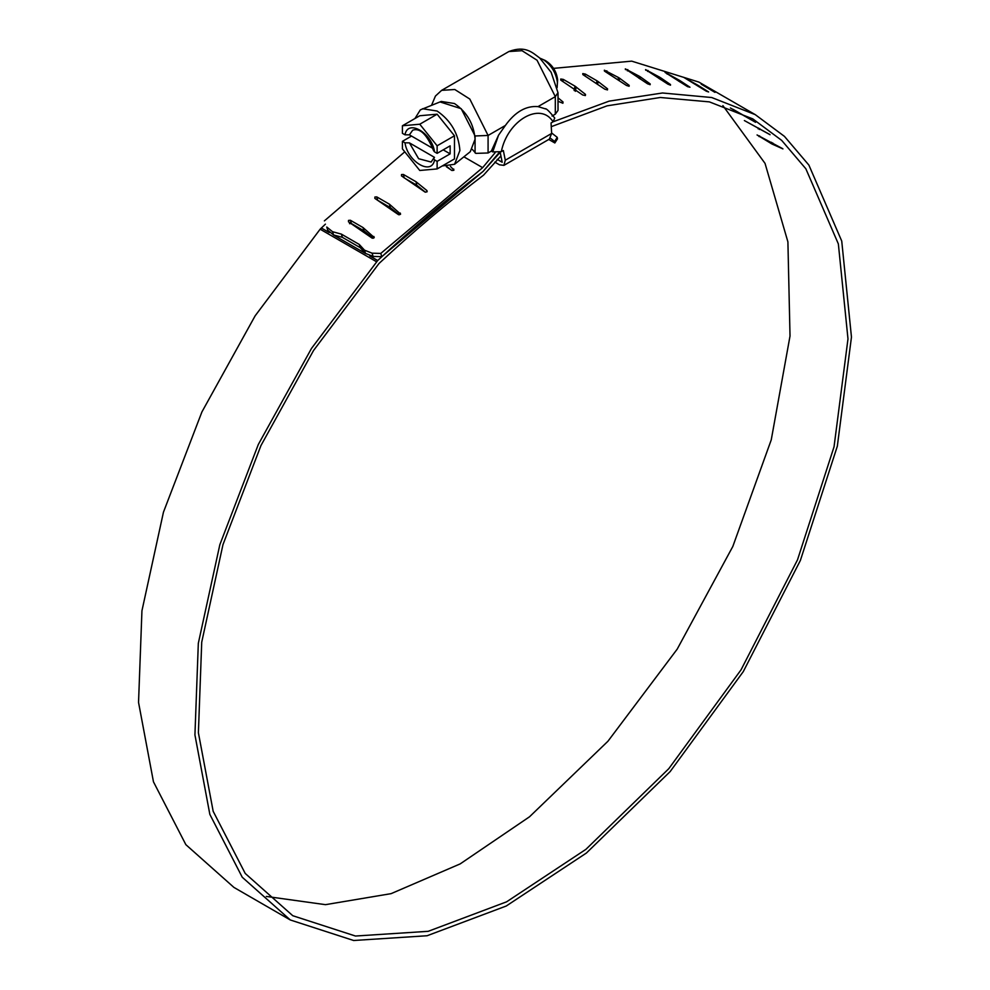 <?xml version="1.0" encoding="UTF-8"?>
<svg xmlns="http://www.w3.org/2000/svg" width="990" height="990" viewBox="0 0 990 990"><rect width="100%" height="100%" fill="white"/><g stroke="black" fill="none" stroke-linecap="round" stroke-linejoin="round"><path stroke-width="1.49" d="M539.934 58.2L543.386 59.697C551.195 64.932 555.873 72.431 557.395 82.182L557.123 87.566M414.959 118.528L420.329 109.878L441.243 101.438L454.472 103.529C466.983 112.155 473.851 124.059 475.076 139.206L470.275 151.705L454.583 164.291L442.32 165.936M422.507 108.727L437.122 111.041C450.957 120.582 458.543 133.724 459.892 150.48L454.583 164.291M404.997 142.82L409.402 142.857L418.621 158.709L431.145 162.038L433.645 158.301L434.548 159.885C431.887 175.972 407.657 161.976 404.997 142.82L402.423 141.335L402.423 148.896L419.772 170.478L437.122 168.931L437.122 161.37L434.548 159.885M409.402 142.857L434.486 157.348L433.645 158.301M433.632 150.777C427.036 134.553 420.082 127.685 412.743 130.16L409.402 134.85L404.997 134.813C407.657 118.726 431.887 132.722 434.548 151.878L433.608 150.69M433.075 148.512L409.402 134.85M434.548 151.878L437.122 153.363L450.141 145.839L450.141 153.858L443.198 149.849M437.122 168.931L454.472 158.92L454.472 135.779L437.122 114.197L419.772 124.22L402.423 125.767L402.423 133.328L404.997 134.813M450.141 153.858L437.122 161.37M411.531 136.076L402.423 141.335M437.122 114.197L419.772 115.743L402.423 125.767M454.472 135.779L437.122 145.802L419.772 124.22M437.122 153.363L437.122 145.802M545.341 108.727L545.366 108.739C546.431 108.504 549.561 111.598 554.746 118.033L553.064 121.807L551.046 122.97L551.64 133.452L549.339 139.132L503.922 165.367L505.284 160.219L503.341 150.517L501.324 151.68L492.723 151.903L498.539 135.197L505.358 125.483C515.109 111.907 525.999 105.608 538.04 106.611L545.713 108.95M494.79 162.113L499.48 164.81L503.91 165.367M497.166 159.353L502.19 162.249L500.185 152.225M431.603 105.188L435.427 96.067L441.651 90.338L454.794 89.508L469.805 99.05L488.082 135.457L488.082 152.98L475.844 153.376L472.354 149.453M505.358 125.483L488.082 135.457L475.076 135.964L461.192 108.69L440.018 101.921M557.989 92.664L555.316 96.636L537.038 60.229L522.027 50.688L508.885 51.53C525.542 45.231 532.397 52.656 539.711 58.002L551.158 72.332L558.001 92.738M558.014 93.023L558.014 110.41L555.316 114.172L555.316 96.636L538.04 106.611M552.061 116.04L555.316 114.172M488.082 152.98L491.337 151.099L492.723 151.903M498.539 135.197L491.337 151.099M554.846 142.968L554.598 141.471L557.246 137.35L557.481 138.847L554.846 142.968L548.769 139.466M562.84 103.269L563.025 101.97L558.014 97.824M562.902 103.257L563.025 101.97L562.902 103.257L558.014 101.265M574.98 86.142L563.298 79.398L560.736 79.014L560.773 80.128L582.714 94.991L585.387 95.56L585.498 94.397L574.98 86.142L574.138 90.511M585.263 95.584L585.498 94.397L585.387 95.56M560.736 79.014L560.773 80.128M597.007 80.821L585.325 74.077L582.788 73.582L582.85 74.584L604.853 89.224L607.501 89.892L607.575 88.853L598.22 81.625L597.007 80.821L596.351 83.568M607.328 89.904L607.575 88.853L607.501 89.892M582.788 73.582L582.85 74.584M618.54 77.554L604.358 70.191L604.445 71.082L626.509 85.487L629.133 86.254L629.17 85.35L619.752 78.346L618.54 77.554L617.884 79.843M628.91 86.254L629.17 85.35L629.133 86.254M604.358 70.191L604.445 71.082M639.478 76.341L625.321 68.867L647.584 83.816L650.17 84.682L650.17 83.903L640.691 77.121L639.478 76.341L638.835 78.21M649.91 84.67L650.17 83.903L650.17 84.682M625.321 68.867L625.445 69.634M659.687 77.208L645.579 69.609L667.965 84.2L670.527 85.177L670.477 84.534L660.912 77.975L659.687 77.208L659.13 78.656M670.242 85.128L670.477 84.534L670.527 85.177M645.579 69.609L645.752 70.265M679.103 80.128L665.045 72.406L687.567 86.662L689.981 87.219L680.328 80.883L679.103 80.128L678.645 81.18M697.616 85.103L683.607 77.269L706.291 91.179L708.605 91.959L698.841 85.845L697.616 85.103L697.294 85.759M715.139 92.095L701.192 84.15L714.978 92.379M733.058 109.296L755.58 122.327L730.397 107.972M770.072 134.714L744.369 120.557L769.836 134.516M782.929 148.896L772.002 144.02L757.065 134.962L782.719 148.686M551.257 126.671L607.068 105.843L660.318 97.49L709.397 101.883L752.808 118.887L781.692 140.394L805.848 168.77L838.357 243.924L847.985 338.902L834.038 446.824L797.507 559.845L741.065 669.797L668.795 768.673L585.932 849.333L506.583 901.828L428.2 931.318L355.484 936.033L292.768 915.713L245.223 873.452L213.172 811.305L198.396 732.749L201.725 642.176L222.973 544.636L260.952 445.562L313.545 350.497L378.997 263.501C413.3 231.573 448.173 202.108 483.603 175.106L500.928 155.937M722.886 105.608L765.035 163.375L787.904 241.869L790.02 336.043L771.26 439.82L732.81 546.492L677.172 649.18L607.922 741.263L529.539 816.775L460.177 863.899L391.1 893.648L325.475 904.662L266.31 896.433M553.163 121.758L609.122 101.141L662.508 92.986L711.711 97.527L755.259 114.642L784.451 136.385L808.88 165.07L841.735 241.065L851.462 337.095L837.33 446.205L800.365 560.476L743.28 671.616L670.18 771.557L586.389 853.046L506.249 906.011L427.086 935.748L353.653 940.5L290.305 919.97L233.925 887.411L185.86 844.668L153.462 781.815L138.538 702.38L141.941 610.781L163.461 512.139L201.898 411.964L255.123 315.86L320.141 229.197L325.425 224.148M553.546 68.372L631.707 61.145L698.878 82.083L755.259 114.642M290.305 919.97L242.241 877.227L209.843 814.374L194.931 734.927L198.322 643.327L219.842 544.686L258.291 444.522L311.504 348.418L377.71 260.519C412.261 228.344 447.369 198.656 483.058 171.456L483.021 171.443M500.197 152.262L483.058 171.456M557.246 137.35L551.616 132.969M550.415 138.216L554.598 141.471M453.927 170.144L450.388 166.357M453.742 170.317L453.729 169.055L453.742 170.317L451.886 170.49L446.329 166.691M450.796 169.748L447.047 166.728M427.16 191.652L426.925 190.587L416.01 181.739L403.413 174.475L401.507 174.549L401.457 175.886L425.094 192.097L426.938 191.874L426.925 190.587L426.938 191.874M401.507 174.549L401.457 175.886M404.168 177.953L403.413 174.475M425.403 192.221L416.765 185.217L405.999 179.004M416.765 185.217L416.01 181.739M400.591 214.125L389.392 204.175L376.794 196.911L374.901 197.01L374.851 198.384L398.5 214.657L400.344 214.409L400.319 213.085L400.344 214.409M399.193 214.818L390.258 207.554L377.351 200.104M374.901 197.01L374.851 198.384M377.673 200.277L376.794 196.911M390.258 207.554L389.392 204.175M364.481 250.148L372.079 253.18L373.094 256.422L365.496 253.391L364.481 250.148L359.246 244.431L360.261 247.673L342.379 237.34L341.364 234.11L359.246 244.431M332.541 231.71L333.556 234.952L327.764 230.249L326.737 227.007L332.541 231.71L341.364 234.11M326.737 227.007L327.764 230.249M372.079 253.18L380.779 253.428L381.793 256.67L483.194 171.295L499.715 151.928M373.094 256.422L381.793 256.67M333.556 234.952L342.379 237.34M360.261 247.673L365.496 253.391M374.245 237.526L362.996 227.539L350.398 220.275L348.517 220.399L348.48 221.822L372.141 238.144L373.973 237.872L373.935 236.511L373.973 237.872M373.106 238.281L363.986 230.806L351.388 223.542L349.507 223.666M348.517 220.399L348.48 221.822M351.388 223.542L350.398 220.275M363.986 230.806L362.996 227.539M380.779 253.428L482.65 167.656L463.889 156.828M482.65 167.656L495.099 152.72M324.386 220.881L404.774 151.829M505.284 160.219L551.64 133.452M553.064 121.807C540.466 101.302 507.425 120.384 501.324 151.68M475.076 152.918L475.076 135.964M562.877 81.551L563.298 79.398M575.339 91.328L576.18 86.959M584.88 75.933L585.325 74.077M597.552 84.36L598.22 81.625M606.412 72.357L606.858 70.81M619.084 80.635L619.752 78.346M627.363 70.859L627.784 69.597M640.047 78.99L640.691 77.121M647.633 71.441L648.005 70.463M660.342 79.423L660.912 77.975M667.112 74.089L667.421 73.384M679.87 81.935L680.328 80.883M698.519 86.501L698.841 85.845M758.117 128.824L758.637 128.094M759.38 129.517L759.899 128.787M770.74 143.34L771.544 142.3M759.058 136.595L759.602 135.877M772.002 144.02L772.806 142.981M376.522 261.744L320.141 229.197M377.71 260.519L369.703 255.903M365.657 253.564L333.296 234.878M329.249 232.551L321.317 227.96M557.11 87.64L557.618 79.868C556.578 71.404 552.432 64.932 545.181 60.452L540.156 58.274M508.885 51.53L441.651 90.338"/></g></svg>
